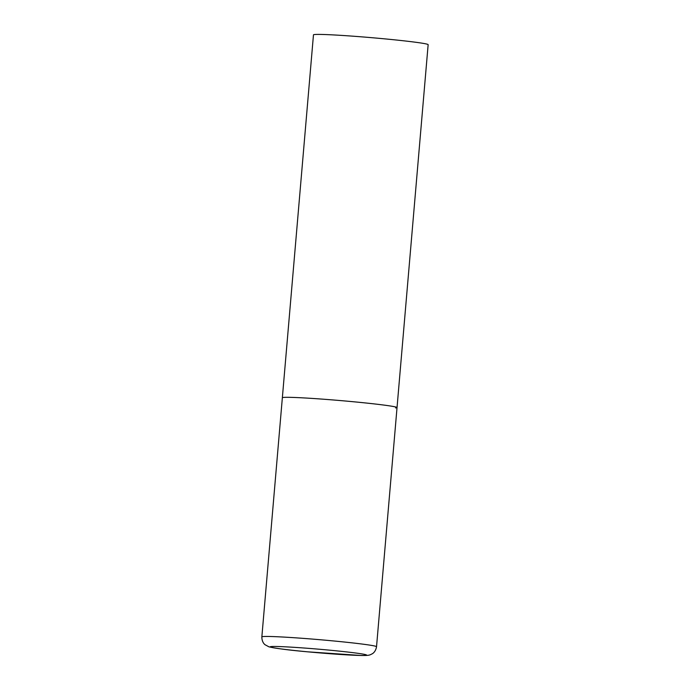 <?xml version="1.0" encoding="UTF-8"?>
<svg xmlns="http://www.w3.org/2000/svg" width="690" height="690" viewBox="0 0 690 690"><rect width="100%" height="100%" fill="white"/><g stroke="black" fill="none" stroke-linecap="round" stroke-linejoin="round"><path stroke-width="1.03" d="M397.035 407.583L428.145 44.678A57.555 2.148 4.9 0 0 377.292 38.174A57.555 2.148 4.9 0 0 314.89 34.5A57.555 2.148 4.9 0 0 313.467 34.845L261.855 636.887A57.555 2.148 -175.1 0 1 331.907 640.794A57.555 2.148 -175.1 0 1 376.533 646.72L397.035 407.583A57.555 2.148 -175.1 0 0 352.4 401.658A57.555 2.148 -175.1 0 0 282.357 397.751A57.555 2.148 4.9 0 1 283.78 397.406A57.555 2.148 4.9 0 1 346.182 401.08A57.555 2.148 4.9 0 1 397.035 407.583A57.555 2.148 4.9 0 1 395.612 407.937M307.731 651.826A48.343 1.803 -175.1 0 0 365.372 655.397A48.343 1.803 -175.1 0 0 329.087 650.118A48.343 1.803 -175.1 0 0 271.437 646.547A48.343 1.803 -175.1 0 0 307.731 651.826M376.533 646.72C375.602 652.205 372.264 653.801 372.039 653.913C369.849 654.87 370.047 655.604 361.344 655.5L307.654 651.826C289.179 650.178 276.267 648.514 268.919 646.823L265.064 644.736C264.856 644.589 261.838 642.45 261.855 636.887"/></g></svg>
